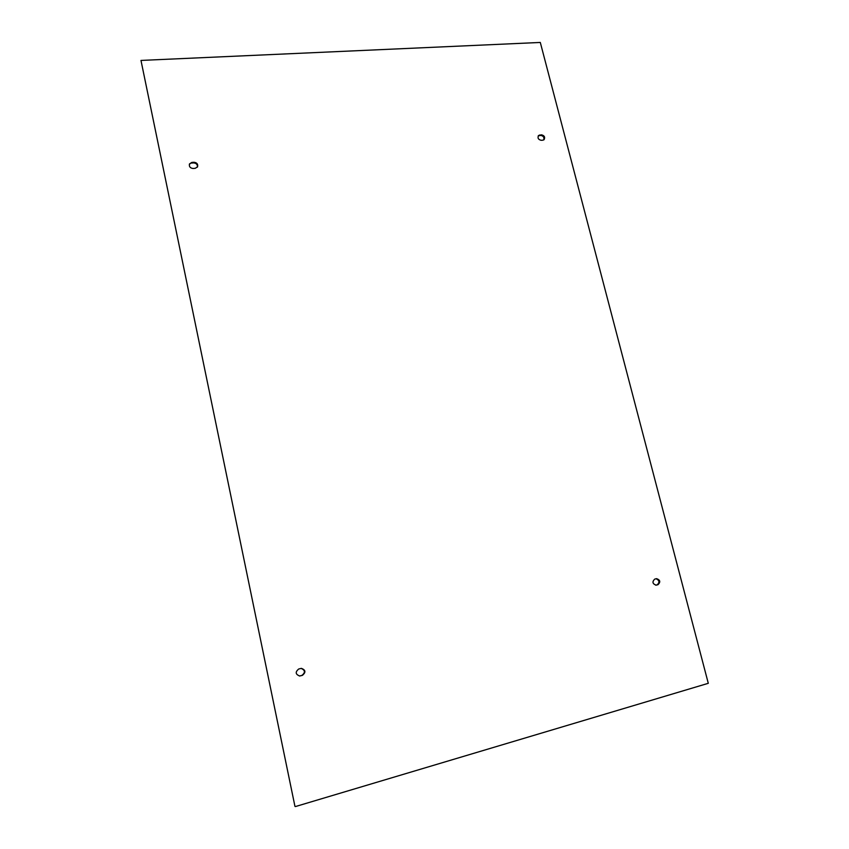 <?xml version="1.0" encoding="UTF-8"?>
<svg xmlns="http://www.w3.org/2000/svg" width="849" height="849" viewBox="0 0 849 849"><rect width="100%" height="100%" fill="white"/><g stroke="black" fill="none" stroke-linecap="round" stroke-linejoin="round"><path stroke-width="1.27" d="M656.298 585.131L656.128 585.163C652.478 583.815 652.011 581.798 654.738 579.103L656.585 578.647C660.246 579.963 660.713 581.979 657.996 584.696L655.948 585.184M655.757 585.194L657.147 584.834C659.822 582.414 659.471 580.387 656.107 578.763M298.742 668.991L301.363 668.365C305.693 669.967 306.043 672.302 302.393 675.358L299.708 676.006C295.42 674.35 295.102 672.005 298.742 668.991M299.464 676.016L301.894 675.411C305.491 672.525 305.226 670.19 301.119 668.407M295.463 806.55L708.289 683.307L540.304 42.45L140.976 60.428L294.964 806.423L140.976 60.428M191.832 162.414L193.954 162.255C196.957 162.637 198.157 164.165 197.552 166.839L195.238 168.314L193.116 168.484C190.134 168.113 188.924 166.584 189.497 163.921L191.832 162.414L189.359 164.271M542.851 140.181L541.184 140.308C538.245 139.586 537.375 137.973 538.563 135.479L541.471 134.821C544.411 135.553 545.281 137.167 544.082 139.66L542.851 140.181M197.361 167.157C197.647 164.621 196.406 163.199 193.625 162.912L191.503 163.082M543.7 139.926C544.432 137.464 543.466 135.967 540.802 135.437L538.266 135.829M657.996 584.696L657.147 584.834M539.136 135.575L539.794 134.949M541.471 134.821L540.802 135.437M193.625 162.912L193.954 162.255"/></g></svg>

